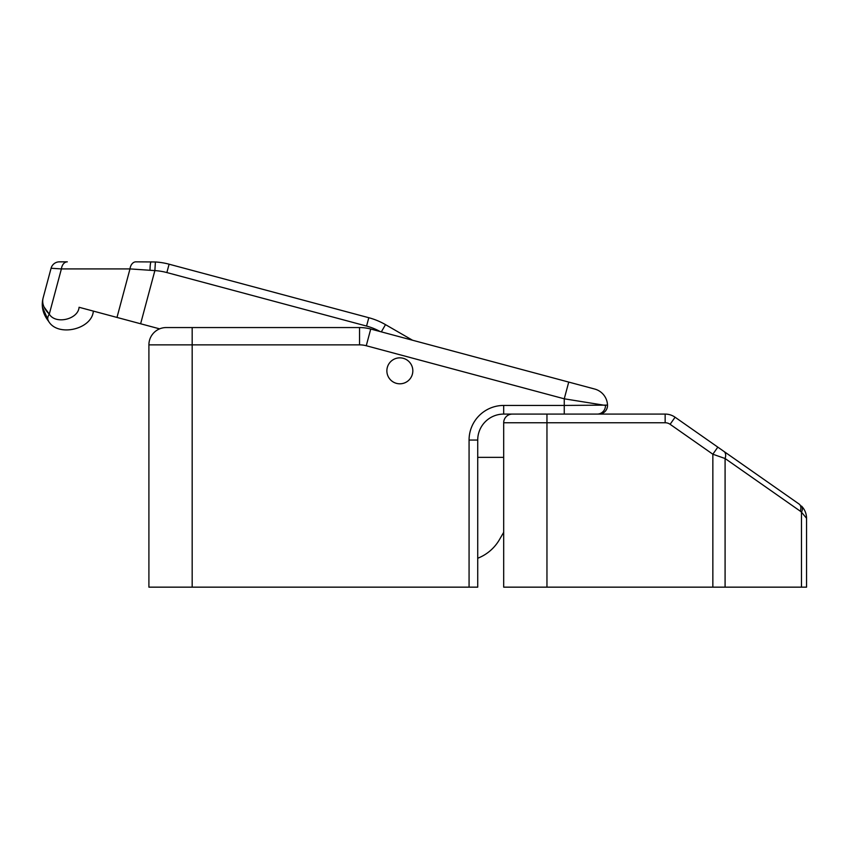 <?xml version="1.0" encoding="UTF-8"?>
<svg xmlns="http://www.w3.org/2000/svg" width="849" height="849" viewBox="0 0 849 849"><rect width="100%" height="100%" fill="white"/><g stroke="black" fill="none" stroke-linecap="round" stroke-linejoin="round"><path stroke-width="1.27" d="M801.477 587.158L801.477 512.17L806.55 518.283C806.476 513.539 804.788 509.464 801.477 506.046C804.788 509.464 806.476 513.539 806.55 518.283L806.55 587.158L712.852 587.158L712.852 454.226L670.116 424.309A8.649 8.649 0 0 0 665.149 422.749L546.958 422.749L546.958 587.158L503.69 587.158L503.69 422.749A8.649 8.649 0 0 1 512.34 414.089L665.149 414.089A17.309 17.309 0 0 1 675.082 417.22L799.174 504.104A8.649 5.487 -55 0 1 800.32 511.194L725.088 458.513L712.852 454.226L717.808 447.147M546.958 587.158L712.852 587.158M800.32 511.194L801.477 512.17A8.649 4.998 -45 0 0 801.477 506.046M725.088 587.158L725.088 458.513A8.649 5.487 -55 0 0 723.932 451.424M670.116 424.309L675.082 417.22A17.309 17.309 0 0 0 665.149 414.089A17.309 17.309 0 0 1 675.082 417.22A17.309 17.309 0 0 0 665.149 414.089L665.149 422.749M477.722 558.249A43.267 43.267 0 0 0 499.488 539.561L503.69 532.302M499.488 539.561L501.992 535.241M503.69 457.356L477.722 457.356M394.923 382.835A12.979 12.979 0 0 0 411.861 375.757A12.979 12.979 0 0 0 404.771 358.819A12.979 12.979 0 0 0 387.844 365.898A12.979 12.979 0 0 0 396.483 383.366M159.633 328.86L79.074 307.274C78.204 319.468 55.397 324.711 49.284 314.119L43.968 306.882M93.348 311.095C92.032 329.391 57.817 337.255 48.648 321.368C42.79 313.907 40.975 306.001 43.193 297.659L51.078 268.263A8.649 8.649 0 0 1 59.43 261.842L67.304 261.842A8.649 6.007 -90 0 0 61.393 268.91L51.078 268.263M380.182 331.566A60.576 60.576 0 0 0 366.566 326.069L166.86 272.561A60.576 60.576 0 0 0 154.868 270.608L155.399 261.97L135.893 261.842L155.399 261.97A69.225 69.225 0 0 1 169.1 264.198L368.806 317.717A69.225 69.225 0 0 1 385.51 324.636L412.518 340.226M42.45 307.062L48.648 321.368A8.649 5.519 -40.9 0 1 49.284 314.119A8.649 5.519 -40.9 0 0 48.648 321.368M140.626 323.766L154.868 270.608L129.993 268.91A8.649 6.007 -90 0 1 135.893 261.842M43.193 297.659C41.686 303.146 43.713 308.633 49.284 314.119L61.393 268.91L129.993 268.91L116.992 317.43M151.175 261.842A8.649 1.157 90 0 0 150.018 270.184M386.868 370.822A12.979 12.979 0 0 0 399.847 383.801A12.979 12.979 0 0 0 412.826 370.822A12.979 12.979 0 0 0 399.847 357.843A12.979 12.979 0 0 0 386.868 370.822M597.271 414.089A8.649 8.257 -90 0 0 605.517 405.44L564.256 398.807L366.259 345.745A25.958 25.958 0 0 0 359.541 344.864L192.171 344.864L192.171 587.158L148.904 587.158L148.904 344.864A17.309 17.309 0 0 1 166.213 327.555L359.541 327.555A43.267 43.267 0 0 1 370.737 329.03L594.703 389.044A17.309 17.309 0 0 1 607.513 405.111A17.309 17.309 0 0 0 594.703 389.044M503.69 422.749L546.958 422.749L546.958 414.089L503.69 414.089A25.958 25.958 0 0 0 477.722 440.047L477.722 587.158L469.072 587.158L469.072 440.047A34.618 34.618 0 0 1 503.69 405.44L564.256 405.44L564.256 398.807L568.734 382.092M192.171 587.158L469.072 587.158M564.256 414.089L564.256 405.44L607.513 405.111A8.649 8.649 0 0 1 598.863 414.089A8.649 8.649 0 0 0 607.513 405.111M291.791 306.033L366.566 326.069L368.806 317.717A69.225 69.225 0 0 1 385.51 324.636L381.328 331.874M155.399 261.97A69.225 69.225 0 0 1 169.1 264.198L166.86 272.561M359.541 344.864L359.541 327.555A43.267 43.267 0 0 1 370.737 329.03L366.259 345.745M166.213 327.555A17.309 17.309 0 0 0 148.904 344.864L192.171 344.864L192.171 327.555M503.69 405.44L503.69 414.089A25.958 25.958 0 0 0 477.722 440.047L469.072 440.047"/></g></svg>
